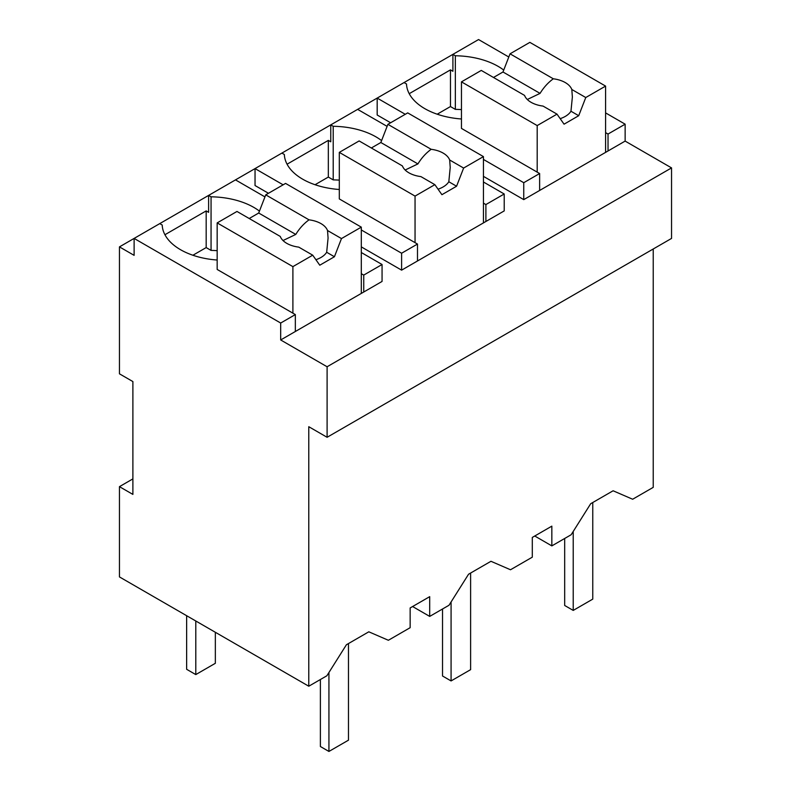 <?xml version="1.0" encoding="UTF-8"?>
<svg xmlns="http://www.w3.org/2000/svg" width="791" height="791" viewBox="0 0 791 791"><rect width="100%" height="100%" fill="white"/><g stroke="black" fill="none" stroke-linecap="round" stroke-linejoin="round"><path stroke-width="1.19" d="M653.228 248.997L653.228 487.355L632.652 499.24L613.104 490.776L590.699 503.709L571.161 534.736L551.841 545.889L551.841 526.144L532.303 537.425L532.303 557.171L510.502 569.757L490.954 561.294L468.559 574.226L449.011 605.253L429.701 616.407L429.701 596.661L410.153 607.943L410.153 627.688L388.361 640.275L368.814 631.811L346.418 644.744L326.871 675.771L308.777 686.222L119.451 576.916L119.451 486.653L132.888 494.405L132.888 381.569L119.451 373.817L119.451 246.881L134.114 255.345L134.114 238.417L119.451 246.881M361.299 252.517L382.063 264.51L382.063 281.438L280.686 339.962L327.098 366.757L327.098 437.285L671.549 238.417L671.549 167.9L625.137 141.095L625.137 124.177L605.59 112.895M508.801 57.011L478.555 39.55L134.114 238.417L280.686 323.035L280.686 339.962M327.098 437.285L308.777 426.705L308.777 686.222M551.841 545.889L534.746 536.011M259.438 211.118A62.618 36.149 0 0 0 211.059 196.811L208.616 195.397L208.616 212.324L206.174 210.91L164.933 234.729M671.549 167.9L327.098 366.757M625.137 141.095L523.751 199.629L483.439 176.363M390.616 122.763L377.178 115.002L377.178 98.084L405.269 114.299M503.729 70.073A62.618 36.149 0 0 0 455.349 55.766L452.907 54.361L452.907 71.289L450.465 69.875L409.224 93.684M483.439 181.999L504.213 193.993L504.213 210.91L401.61 270.146L361.299 246.881M268.465 193.281L255.038 185.529L255.038 168.602L283.129 184.817M381.588 140.59A62.618 36.149 0 0 0 333.209 126.293L330.767 124.879L330.767 141.807L328.324 140.393L287.074 164.202M625.137 124.177L608.032 134.045L608.032 150.972M605.59 132.641L608.032 134.045M429.701 616.407L412.595 606.529M159.762 223.606L162.204 225.02A62.618 36.149 0 0 0 217.169 260.021M206.174 210.91L206.174 247.583L192.905 255.246M206.174 247.583L211.059 250.401L211.059 196.811M264.955 196.9L235.491 179.883M382.063 264.51L363.741 275.09L363.741 292.008M295.34 331.498L295.34 314.581L280.686 323.035M523.751 199.629L523.751 182.701L539.63 173.536L539.63 190.463M523.751 182.701L483.439 159.436M404.053 82.571L406.495 83.975A62.618 36.149 0 0 0 461.46 118.976M450.465 69.875L450.465 106.548L437.196 114.211M450.465 106.548L455.349 109.366L455.349 55.766M401.61 270.146L401.61 253.229L417.49 244.053L417.49 260.981M401.61 253.229L361.299 229.954M281.903 153.088L284.345 154.502A62.618 36.149 0 0 0 339.309 189.494M328.324 140.393L328.324 177.065L315.045 184.728M328.324 177.065L333.209 179.883L333.209 126.293M387.106 126.372L357.631 109.366M504.213 193.993L485.892 204.562L485.892 221.49M461.46 109.623A62.618 36.149 0 0 0 455.349 109.366M295.34 314.581L217.169 269.444L217.169 222.904L236.984 211.454L280.261 236.44A24.185 13.961 0 0 0 286.787 243.351A24.185 13.961 0 0 0 298.761 247.128L312.722 255.177L319.772 265.212L334.425 256.749L326.673 252.27L328.077 238.051L327.523 230.517A24.185 13.961 0 0 0 320.988 223.606A24.185 13.961 0 0 0 309.024 219.839L265.746 194.853L258.697 213.026L249.205 218.514M132.888 478.891L119.451 486.653M217.169 250.668A62.618 36.149 0 0 0 211.059 250.401M361.299 273.676L363.741 275.09M539.63 173.536L461.46 128.409L461.46 81.859L481.274 70.419L524.552 95.404A24.185 13.961 0 0 0 531.077 102.316A24.185 13.961 0 0 0 543.051 106.083L557.012 114.141L564.062 124.177L578.715 115.713L570.964 111.234L572.368 97.016L571.814 89.482A24.185 13.961 0 0 0 565.278 82.571A24.185 13.961 0 0 0 553.305 78.793L510.037 53.818L502.987 71.991L493.495 77.469M417.49 244.053L339.309 198.927L339.309 152.376L359.134 140.936L402.401 165.922A24.185 13.961 0 0 0 408.937 172.834A24.185 13.961 0 0 0 420.911 176.601L434.862 184.659L441.912 194.695L456.575 186.231L448.813 181.752L450.217 167.534L449.674 160A24.185 13.961 0 0 0 443.138 153.088A24.185 13.961 0 0 0 431.164 149.311L387.897 124.335L380.847 142.509L371.345 147.986M339.309 180.14A62.618 36.149 0 0 0 333.209 179.883M483.439 203.158L485.892 204.562M605.59 152.386L605.59 86.09L529.861 42.368L510.037 53.818M605.59 86.09L585.765 97.53L571.814 89.482M585.765 97.53L578.715 115.713M557.012 114.141L537.188 125.581L537.188 172.131M537.188 125.581L461.46 81.859M553.305 78.793C548.143 82.531 543.724 87.396 540.055 93.387L527.31 99.488M540.055 93.387L502.987 71.991M560.186 118.66A24.185 13.961 0 0 0 570.964 111.234M483.439 222.904L483.439 156.608L407.711 112.886L387.897 124.335M483.439 156.608L463.625 168.058L449.674 160M463.625 168.058L456.575 186.231M434.862 184.659L415.048 196.099L415.048 242.649M415.048 196.099L339.309 152.376M431.164 149.311C425.993 153.049 421.583 157.923 417.915 163.915L405.16 170.016M417.915 163.915L380.847 142.509M438.046 189.187A24.185 13.961 0 0 0 448.813 181.752M361.299 293.421L361.299 227.136L285.571 183.413L265.746 194.853M361.299 227.136L341.475 238.575L327.523 230.517M341.475 238.575L334.425 256.749M312.722 255.177L292.897 266.626L292.897 313.167M292.897 266.626L217.169 222.904M309.024 219.839C303.853 223.576 299.433 228.441 295.775 234.433L283.02 240.533M295.775 234.433L258.697 213.026M315.896 259.705A24.185 13.961 0 0 0 326.673 252.27M215.34 632.276L215.34 663.303L195.792 674.585L186.636 669.295L186.636 615.705M195.792 674.585L195.792 620.994M592.766 502.512L592.766 599.123L573.218 610.415L573.218 531.463M564.675 538.483L564.675 605.471L573.218 610.415M470.615 573.04L470.615 669.651L451.078 680.932L451.078 601.981M442.525 609.001L442.525 675.998L451.078 680.932M348.475 643.558L348.475 740.168L328.927 751.45L328.927 672.508M320.385 679.518L320.385 746.516L328.927 751.45"/></g></svg>
